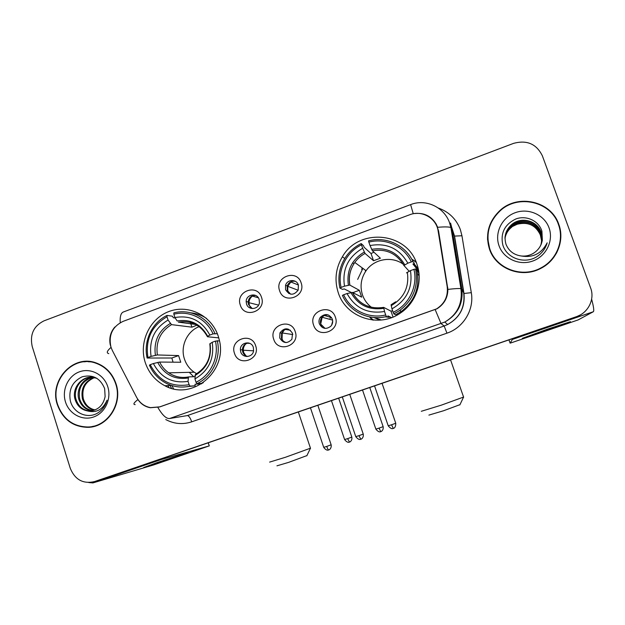 <?xml version="1.0" encoding="UTF-8"?>
<svg xmlns="http://www.w3.org/2000/svg" width="625" height="625" viewBox="0 0 625 625"><rect width="100%" height="100%" fill="white"/><g stroke="black" fill="none" stroke-linecap="round" stroke-linejoin="round"><path stroke-width="0.94" d="M338.227 292.586C345.875 317.5 378.961 328.586 400.625 312.914C416.156 302.625 423.227 281.469 416.883 264.102C407 231.789 358.719 227.57 342.383 256.797C335.664 268.188 334.281 280.117 338.227 292.586M370.375 317.961L373.094 320.07M145.242 362.492C148.805 373 155.367 380.75 164.93 385.766C192.328 401.219 228.141 370.992 219.133 339.359L218.203 336.07C211.57 315.508 188.43 304.086 169.102 311.445C149.664 318.508 138.594 342.32 145.242 362.492M255.648 345.727C260.82 359.609 238.562 367.492 234.477 353.305C229.32 339.523 251.461 331.516 255.648 345.727M240.727 351.898C242.555 358.453 252.75 357.609 253.594 350.812L253.336 347.391C251.289 340.148 239.93 342.258 240.375 349.766L240.727 351.898M295.211 331.57C300.477 345.547 277.883 353.547 273.711 339.266C268.469 325.398 290.945 317.273 295.211 331.57M279.734 337.945C283.203 343.523 287.25 343.977 291.875 339.297L292.539 333.367C288.57 327.484 284.375 327.328 279.953 332.898L279.734 337.945M335.391 317.203C340.75 331.258 317.805 339.383 313.555 325.008C308.219 311.062 331.039 302.805 335.391 317.203M319.336 323.789C322.234 328.906 326.055 329.719 330.812 326.234C332.609 324.141 333.117 321.781 332.328 319.141C329.102 313.766 325.117 313.141 320.383 317.266C318.969 319.273 318.617 321.445 319.336 323.789M261.508 297.312C266.688 311.133 244.406 319.219 240.305 305.086C235.148 291.375 257.312 283.164 261.508 297.312M246.523 304.023C248.367 310.625 258.711 309.57 259.43 302.68L259.148 299.398C257.156 292.391 246.117 294.219 246.172 301.523L246.523 304.023M301.117 282.789C306.391 296.695 283.766 304.906 279.594 290.688C274.344 276.883 296.844 268.547 301.117 282.789M285.57 289.719C289.531 295.562 293.727 295.68 298.18 290.07L298.391 285.023C296.641 278.93 287.219 279.148 285.555 285.305L285.57 289.719M247.766 356.477C245.305 355.914 243.625 354.422 242.727 352L242.375 349.883C242.68 345.883 244.758 343.578 248.609 342.961M286.234 342.586C283.891 341.953 282.297 340.477 281.445 338.164L281.656 333.156C282.992 330.43 285.148 329.055 288.125 329.031M325.055 328.406L320.734 324.117C320.023 321.797 320.375 319.641 321.773 317.648C323.539 315.492 325.773 314.617 328.492 315.016M252.266 308.57L248.477 304.508L248.125 302.023C248.805 297.602 251.312 295.414 255.656 295.453M290.555 294.156L287.234 290.312L287.211 285.93C288.789 282.211 291.523 280.688 295.414 281.352M112.312 350.43L110.977 347.211C108.359 335.242 112.359 326.648 122.961 321.414L409.758 214.742C421.781 209.891 436.383 218.125 438.102 230.867L447.195 286.664C448.242 296.211 444.695 303.625 436.555 308.898L159.797 406.852L150.469 407.633C144.32 406.406 139.688 402.945 136.57 397.242L112.312 350.43M330.383 317.867L330.047 318.414L330.383 317.867M416.078 261.984L413.227 260.008M57.406 404.836C62.969 419.633 73.266 427.133 88.281 427.336C107.992 426.953 122.969 403.539 116.008 383.727C112.406 373.375 105.734 366.422 95.977 362.875C73.016 354.125 48.789 380.742 57.406 404.836M88.016 427.008L92.289 426.836M489.508 249.227C496 269.148 522.25 278.922 541.312 268.125C557.031 260.047 564.914 240.313 558.766 224.281C551.188 201.109 518.141 193.539 500.086 210.375C488.547 221.406 485.023 234.359 489.508 249.227M556.188 253.672C558.891 248.609 560.305 243.25 560.438 237.586M111.266 348.047L110.18 344.445C109.023 337.875 110.563 332.07 114.82 327.039M436.797 225.453L437.437 226.766M414.633 213.547C424.125 212.516 431.352 216.109 436.32 224.32L438.555 230.891L447.891 289.391C447.797 297.766 444.148 304.234 436.969 308.805L159.711 406.938L150.32 407.742C145.078 406.75 140.953 404.023 137.938 399.562L137.43 398.75M95.195 481.391L575.891 316.984L580.383 314.898M542.391 155.883C536.508 143.898 526.883 139.734 513.508 143.391L44 320.844C33.609 326.055 29.68 334.609 32.219 346.523L70.273 468.32C75.031 479.742 83.109 484.164 94.516 481.586L576.398 316.688C588.188 312.93 595.016 299.219 590.641 288.016L542.391 155.883M490.688 223.859C488.383 229.016 487.344 234.383 487.578 239.953M88.125 361.398L83.891 361.844M96.773 480.93L575.891 316.984L94.516 481.586M173.594 388.836L171.875 385.555M170.016 385.438L171.523 388.32M92.383 361.922L88.094 361.734M115.695 383.844C112.125 373.57 105.508 366.688 95.828 363.18C73.109 354.578 49.18 380.906 57.703 404.727C63.203 419.352 73.367 426.773 88.203 427C107.734 426.664 122.602 403.469 115.695 383.844M94.648 410.102C88.602 408.969 84.523 405.227 82.422 398.859C80.602 388.414 84.547 381.289 94.258 377.492M95.078 409.938C89.25 408.656 85.328 404.945 83.32 398.789C81.508 388.891 85.094 381.891 94.086 377.781L96.773 378.211M92.883 410.633L92.422 410.625C85.711 409.969 81.172 406.141 78.789 399.164C75.992 389.688 82.547 378.43 92.492 377.25M92.422 410.625L93.305 410.523C86.617 409.867 82.078 406.055 79.703 399.086C77.891 387.891 82.305 380.625 92.938 377.289M87.188 410.859L88.883 411.023C97.688 410.594 103.102 405.789 105.117 396.617L104.648 388.594C100.242 378.086 92.719 374.164 82.07 376.836C72.406 381.664 68.484 389.594 70.305 400.633C73.078 412.781 86.977 419.109 97.18 413.32C102.125 410.344 105.406 405.961 107.039 400.172C102.82 409.742 96.203 413.305 87.188 410.859C81.195 409.602 77.164 405.805 75.094 399.469C71.305 387.656 82.914 374.406 94.695 377.586M91.523 410.891L89.727 410.93C82.984 410.266 78.414 406.422 76.023 399.391C73.031 389.367 80.562 377.547 91.156 377.195M65.477 401.922C69.164 413.984 82.344 421.07 93.68 416.961C105.07 413.023 111.711 398.789 107.766 386.695C103.984 374.539 90.656 367.609 79.414 371.82C68.117 375.852 61.625 389.93 65.477 401.922M92.211 426.508L96.445 425.703M173.82 457.695L143.695 467.516L157.695 462.367L188.102 452.469L173.82 457.695M88.766 482.555L92.891 482.914L153.469 464.992L209.289 445.883L208.234 442.906M159.539 459.562L161.266 459.523L209.211 445.906M487.945 239.82L489.891 249.805M558.406 224.414C550.914 201.492 518.242 193.984 500.367 210.617C488.914 221.539 485.414 234.367 489.867 249.094C496.289 268.828 522.305 278.5 541.172 267.781C556.703 259.781 564.484 240.258 558.406 224.414M540.359 235.031L541.594 240.75M505 237.656C505.742 232.562 508.078 228.5 512.016 225.453C521.539 217.758 537.023 222.273 540.719 233.555C542 237.188 542.055 240.992 540.875 244.969M504.992 237.805C505.766 232.789 508.094 228.781 511.977 225.789C521.477 218.109 536.922 222.609 540.602 233.867C541.875 237.438 541.945 241.188 540.812 245.109M521.273 255.992C525.609 256.43 529.672 255.531 533.445 253.289C538.438 250.109 541.406 245.656 542.352 239.945L541.914 231.195C538.797 220.664 526.148 215.031 515.773 219C504.625 224.484 500.305 233.117 502.812 244.914C506.523 257.867 523.32 264.141 535.633 257.414L536.031 257.188C541.648 253.781 545.359 248.992 547.164 242.828C541.547 253.602 532.914 257.992 521.273 255.992C513.898 254.93 508.812 251.055 506.023 244.367C503.688 236.344 505.742 229.594 512.188 224.109C521.797 216.336 537.43 220.898 541.156 232.289C542.531 236.164 542.516 240.203 541.125 244.406M505.023 237.195C505.672 231.875 508.039 227.625 512.141 224.453C521.734 216.695 537.328 221.242 541.047 232.602C542.398 236.422 542.406 240.406 541.062 244.547M542.352 239.945L541.297 243.969M504.984 238.258C505.836 233.469 508.125 229.641 511.852 226.773C521.289 219.148 536.617 223.625 540.281 234.797C535.602 225.109 527.891 221.602 517.148 224.266L511.852 226.773M504.977 238.406C505.859 233.695 508.141 229.93 511.812 227.102M499.047 245.789C503.555 258.711 519.266 265.922 532.664 261.07C546.125 256.414 553.852 240.758 549.023 227.797C544.391 214.758 528.484 207.734 515.211 212.703C501.867 217.477 494.336 232.945 499.047 245.789M542.297 267.586C548.141 264.062 552.68 259.344 555.906 253.414M547.164 242.828L545.609 246.922M306.93 455.594L288.578 462.391L276.938 465.828M269.617 462.102L285.398 457.289L310.461 448.195M199.883 326.367C187.289 330.641 179.977 346.195 184.461 359.078C186.312 364.57 189.555 368.953 194.203 372.211L196.711 373.719M201.602 383.812L195.031 384.242L195.148 385.766L190.07 386.117L189.117 384.695C171.578 387.492 158.617 380.82 150.234 364.672L153.391 363.539C160.938 377.773 172.484 383.711 188.031 381.359L188.5 376.922L194.945 376.664M173.039 362.172L171.859 358.008L147.117 358.039L147.93 357.531C145.258 339.398 151.609 325.805 166.992 316.75L168.07 320.055C154.5 328.188 148.836 340.297 151.078 356.391L157.336 354.961L178.586 355.578L180.758 362.234L159.641 362.062L153.391 363.539M166.992 316.75L167.047 315.398L172.469 316.219L173.352 317.75L175.242 318.031M206.57 318.422C201.742 315.242 196.484 313.375 190.805 312.82M219.461 340.828L215.438 341.109C219.242 357.336 210.648 375.469 196.031 382.242L196.984 383.664L201.953 383.352L203.305 382.672M187.031 386.703L195.148 385.766M214.906 333.43C208.094 317.469 189.953 308.484 173.875 312.867L173.844 314.219C189.211 310.117 206.5 318.68 213.063 333.891L217.344 333.703M196.984 383.664C212.32 376.648 221.344 357.625 217.281 340.641M150.234 364.672L149.414 365.164C152.883 372.953 158.258 378.867 165.539 382.906C173.312 386.984 181.492 388.055 190.07 386.117M213.063 333.891L209.836 335.062C202.055 320.773 190.414 314.93 174.922 317.531L173.844 314.219M196.031 382.242L194.945 378.898C208.75 370.82 214.508 358.609 212.211 342.273L215.438 341.109M188.031 381.359L189.117 384.695M174.922 317.531L177.125 320.953C190.625 318.852 200.813 323.969 207.695 336.312L209.836 335.062M212.211 342.273L209.812 343.93C211.484 357.438 206.664 367.625 195.359 374.477L194.945 378.898M218.75 337.867L207.477 336.766L207.695 336.312M189.242 372.336L193.711 376.711M167.047 315.398C151.93 322.586 143.219 341.289 147.117 358.039M151.078 356.391L147.93 357.531M190 321.273L191.93 327.164L171.531 324.625L168.07 320.055M191.93 327.164L196.914 325.172M207.367 336.547C200.758 324.992 191.086 320.18 178.344 322.125L195.625 324.453M178.586 355.578L171.859 358.008M197.875 327.203L199.555 326.109M459.953 404.672L443.594 410.742L428.898 415.102M421.305 411.289L441.234 405.188L463.578 397.062M403.219 264.211C391.812 255.734 374.117 258.906 366.078 270.703C360.984 278.266 359.789 286.352 362.492 294.969C364.258 299.977 367.234 304.094 371.445 307.32M391.609 317.594L387.883 315.883L388.273 317.367L386.398 316.531L385.703 314.953C368.969 319.211 350.57 310.273 343.633 294.773L347.023 293.547C355.242 308.188 367.742 314.172 384.516 311.5L383.664 307.375L390.984 311.156L392.633 310.758M351.344 292.508L344.258 288.93L342.547 289.383L339.891 288.062L341.109 287.406C337.094 270.867 345.961 252.258 361.484 244.859L362.664 248.266C348.055 256.898 342 269.531 344.5 286.18L349.781 285.062L359.336 290.289L361.695 297.141L352.406 292.422L347.023 293.547M418.445 269.898L413.68 263.703M362.453 268.055L361.625 269.266M361.484 244.859L361.195 243.578L363.484 245.664L364.18 247.336L371.023 253.5L373.531 260.734L365.055 253.453L362.664 248.266M373.969 252.219L371.023 253.5M412.961 261.547C405.523 245.094 385.883 236.07 368.555 240.859L368.859 242.133C385.438 237.641 404.148 246.25 411.32 261.922L412.961 261.547L414.383 263.336L412.93 264.031L417.266 269.367L419.016 273.852M393.852 313.891L395.602 314.773L401.359 311.422C414.836 300.93 420.031 287.336 416.937 270.648L415.562 268.984L413.922 269.367C418.109 286.141 408.922 305.07 393.164 312.305L393.852 313.891L399.711 310.484C413.43 299.797 418.711 285.969 415.562 268.984M343.633 294.773L342.406 295.422C349.594 311.68 368.891 321.062 386.398 316.531M411.32 261.922L407.844 263.18C399.367 248.492 386.766 242.609 370.047 245.539L368.859 242.133M393.164 312.305L391.969 308.852C406.844 300.273 413 287.531 410.445 270.625L413.922 269.367M384.516 311.5L385.703 314.953M370.047 245.539L372.398 250.758L380.398 258.219L373.531 260.734M409.195 271.266L403.914 265.492L407.844 263.18M395.695 301.797L391.086 304.742L391.969 308.852M410.445 270.625L406.492 272.883M370.508 318.07L372.57 320.016M374.484 317.555L381.305 320.023M419.156 275.656L417.547 273.766M396.852 314.148L397.836 314.664M361.195 243.578C354.531 246.891 349.172 251.664 345.133 257.914C339.336 267.32 337.594 277.367 339.891 288.062M344.5 286.18L341.109 287.406M359.336 290.289L352.836 292.641M390.984 311.156L393.023 317.031M417.266 269.367L416.203 269.75M373.547 320.109L369.344 316.852M365.367 270.953L365.727 270.445M390.562 317.109L388.219 317.117M387.664 317.094L385.07 316.828M411.609 258.93L416.25 262.414M258.352 297.773L252.422 296.094C250.273 297.742 249.125 299.938 248.984 302.68L249.406 305.57L250.984 308.344M298.391 285.039L290.844 281.969L287.742 286.312L287.797 291.523L288.789 293.523M249.891 343.422L247.258 343.195M246.109 343.641C244.203 345.398 243.266 347.594 243.289 350.227L243.719 352.609L246.438 356.5M290.414 330.266L285.531 329.445M284.242 330.086L282.266 332.969L282.062 338.914L282.789 340.508M331.562 317.562L324.445 315.5M332.695 321.039L331.641 325.156M332.586 320.125L322.18 317.258L320.711 324.023M320.977 325.008L322.328 327.492M544.852 330.969L522.281 338.352L547.562 329.141L570.453 321.664L544.852 330.969M512.828 338.688L510.125 343.141L512.961 342.227L578.141 319.914L593.312 311.742L512.883 339.258L593.312 311.742M591.633 299.148C593.656 306.758 594.227 310.953 593.336 311.734M447.195 286.664L447.766 287.609M438.102 230.867L438.828 232.578M438.234 208C448.938 211.828 456.32 219.039 460.375 229.641L461.945 235.758L471.297 292.688C474.359 309.656 463.438 327.734 446.953 333.172L191.719 421.828C182.75 424.75 174.102 423.992 165.758 419.555M437.633 227.305C444.305 226.719 448.727 226.789 450.898 227.5L451.906 228.266L454.359 236.102L451.953 228.414M451.75 228L450.5 225.75M108.789 353.625C106.219 353.055 106.969 350.977 111.016 347.391M413.258 213.766L410.617 204.617C425.477 198.57 443.836 206.883 449.406 222.336L450.898 227.5L460.906 288.648L461.852 289.023C463.359 303.664 457.672 314.68 444.781 322.062L169.586 418.523C166.211 418.789 162.312 415.102 157.898 407.477M435.219 309.719L441.078 323.633L444.156 325.992L447.648 324.523C459.805 317.57 465.164 307.188 463.742 293.383L454.359 236.102L461.945 235.758M447.891 289.391C454.477 288.625 458.82 288.375 460.906 288.648C462.742 303.453 457.367 314.594 444.781 322.062L447.648 324.523C459.852 317.641 465.289 307.297 463.969 293.469L471.297 292.688M135.164 404.617C132.836 404.5 133.758 402.812 137.938 399.562M450.562 223.039L451.906 228.266L461.852 289.023L463.969 293.469L454.602 236.281L451.805 227.688M410.562 204.633L123.656 311.875C120.977 312.703 119.836 316.305 120.234 322.688M576.398 316.688L575.891 316.984M169.586 418.523L187.352 415.586L444.156 325.992L446.953 333.172M178.688 417.016L187.352 415.586C188.836 415.766 190.289 417.844 191.719 421.828M168.898 387.477L167.906 385.57M161.32 459.508L92.891 482.914M159.641 362.062C161.773 366.484 164.812 370.078 168.758 372.836C174.789 376.867 181.352 378.234 188.453 376.938M194.945 375.562C206.867 368.406 211.906 357.719 210.055 343.5M157.703 362.422C164.406 374.727 174.523 379.922 188.055 378.016M170.289 323.469C158.547 330.656 153.586 341.266 155.398 355.297M171.531 324.625C160.391 331.508 155.664 341.617 157.336 354.961M352.406 292.422C359.367 304.398 369.781 309.391 383.641 307.398M404.75 264.805C397.258 252.109 386.234 246.961 371.672 249.344M391.18 305.664C404.023 298.07 409.406 286.922 407.336 272.211M350.914 292.602C358.203 305.258 369.148 310.492 383.75 308.312M403.914 265.492C396.75 253.461 386.242 248.547 372.398 250.758M364.305 252.047C351.672 259.68 346.367 270.75 348.391 285.258M365.055 253.453C360.938 255.656 357.523 258.656 354.797 262.453C350.062 269.367 348.43 276.914 349.891 285.094M373.859 317.508L380.195 320.125M418.219 268.797L413.906 263.586M362.898 268.375L357.664 279.414M349.484 442.055L347.625 438.641L344.602 439.539L331.484 400.734M351.836 437.094L347.625 438.641M380.773 431.625L379.023 428.148L375.852 429.102L362.547 390.102M383.133 426.648L379.023 428.148M328.719 449.914L328.688 449.93C328.172 449.82 327.523 448.656 326.727 446.43L323.711 447.328L310.477 407.922M331.141 444.805L326.727 446.43M360.82 439.227L358.938 435.672L355.766 436.625L342.336 397.023M363.242 434.094L358.938 435.672M393.312 428.406L391.547 424.789L388.211 425.789L374.586 385.984M395.75 423.25L391.547 424.789M509 340L510.125 343.141M171.258 385.359L164.93 385.766M287.211 285.93L285.555 285.305M248.125 302.023L246.172 301.523M321.773 317.648L320.383 317.266M281.656 333.156L279.953 332.898M242.375 349.883L240.375 349.766M344.766 258.492L342.383 256.797M90.578 426.984L88.281 427.336M150.32 407.742L150.781 407.688M500.07 210.875L500.086 210.375M96.859 363.18L95.828 363.18M89.727 410.93L88.883 411.023M161.266 459.523L92.828 482.93M208.305 442.883L209.289 445.883M540.898 268.344L541.172 267.781M306.805 455.844L310.336 448.453M298.367 412.063L310.523 448.375M194.203 372.211L168.758 372.836C174.789 376.891 181.367 378.258 188.5 376.922M459.836 404.93L463.453 397.328M450.594 359.984L463.641 397.25M353.93 263.742L352.609 262.797M401.359 311.422L399.711 310.484M383.664 307.375C369.727 309.422 359.266 304.43 352.266 292.391M402.93 311.227L402.211 310.805M349.781 285.062C348.352 276.867 350.031 269.328 354.797 262.453L366.078 270.703M418.25 268.938L413.867 263.609M344.617 439.578C348.156 444.008 349.773 441.602 349.273 442.117L349.758 441.945C349.234 442.32 352.438 441.195 351.844 437.133L338.688 398.273M248.984 302.68L258.594 305.109M375.867 429.141C379.516 433.633 381.055 431.148 380.57 431.695L381.055 431.523C380.523 431.898 383.75 430.766 383.148 426.68L369.797 387.625M287.742 286.312L298.102 290.242M323.719 447.367C327.023 451.758 329.047 449.57 328.469 449.992L329 449.805C328.461 450.195 331.75 449.031 331.156 444.844L317.875 405.391M243.289 350.227L253.594 350.82M355.781 436.664C359.469 441.258 361.109 438.758 360.594 439.297L361.102 439.117C360.555 439.508 363.875 438.336 363.258 434.133L349.781 394.477M282.266 332.969L292.82 334.555M388.227 425.828C392.039 430.484 393.586 427.906 393.094 428.477L393.484 428.344C392.742 428.375 395.766 428.875 395.766 423.289L382.086 383.422"/></g></svg>
